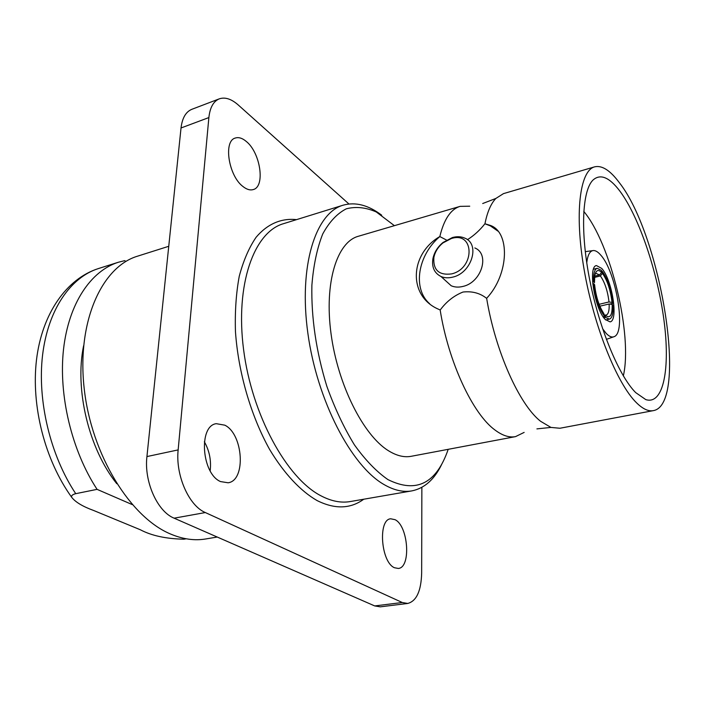 <?xml version="1.0" encoding="UTF-8"?>
<svg xmlns="http://www.w3.org/2000/svg" width="705" height="705" viewBox="0 0 705 705"><rect width="100%" height="100%" fill="white"/><g stroke="black" fill="none" stroke-linecap="round" stroke-linejoin="round"><path stroke-width="1.06" d="M653.271 410.645C688.741 404.952 661.378 235.761 619.237 182.542C610.151 170.337 601.938 165.111 594.615 166.847C579.862 170.566 574.328 213.148 584.137 269.707C593.83 326.195 617.113 383.952 636.483 402.758C642.784 408.944 648.38 411.57 653.271 410.645L559.92 428.252L550.949 427.424L540.576 421.282C519.409 404.74 495.386 351.451 486.644 298.303L486.609 298.347C480.043 293.113 472.183 291.006 463.009 292.037C454.02 295.606 446.424 301.59 440.22 309.98L440.158 309.953C448.398 362.114 472.852 414.117 495.06 430.068C502.48 435.619 509.301 437.805 515.522 436.624L524.15 432.403M594.615 166.847L503.467 193.628L495.862 198.449C490.936 203.569 487.296 212.011 484.943 223.776L484.908 223.776C479.92 230.156 474.104 235.461 467.441 239.691M394.395 225.67L376.303 211.976C365.895 207.385 355.893 206.336 346.296 208.821C337.166 213.492 329.305 221.881 322.714 234.007C317.1 248.178 313.487 265.265 311.883 285.261C311.187 317.77 316.166 351.425 326.82 386.234C334.69 408.142 343.89 427.679 354.404 444.846C365.357 460.127 376.532 471.707 387.935 479.594C416.32 493.65 436.413 483.56 448.204 449.323M441.665 464.428C434.368 479.523 424.428 488.345 411.843 490.891C403.216 492.407 393.928 490.283 383.996 484.529C351.31 465.979 317.038 400.484 307.865 333.245C298.497 265.952 315.54 212.954 343.106 205.19C355.479 201.736 368.336 205.067 381.705 215.201M168.751 246.292L137.642 256.144C101.855 266.71 76.686 321.612 84.177 388.376C91.421 455.095 130.681 518.008 171.289 534.328C183.282 539.263 194.747 540.814 205.693 538.972L217.246 537.043M451.323 238.537L442.943 242.925C438.113 246.917 435.1 251.729 433.883 257.369C432.993 270.033 438.915 275.54 451.649 273.892C475.293 268.394 474.518 230.976 451.323 238.537M452.813 277.109C448.459 278.211 444.511 278.008 440.977 276.492C434.289 273.073 431.61 267.098 432.932 258.585C434.289 252.275 437.664 246.9 443.057 242.441L452.434 237.532C457.043 236.281 461.22 236.501 464.965 238.202C480.413 244.247 471.601 273.046 452.813 277.109M474.835 247.957C490.187 254.038 481.55 282.493 462.938 286.424C458.62 287.499 454.699 287.279 451.191 285.763L444.749 279.92M594.712 276.157L599.532 274.959L596.104 273.381L595.205 273.866M609.702 304.075L612.865 303.335C611.288 289.852 607.763 279.189 602.308 271.355L601.532 271.548M605.48 317.382L609.402 319.127C612.16 318.131 613.368 313.549 613.015 305.362L612.178 304.428C612.398 315.373 610.116 318.995 605.339 315.285L605.48 317.382L603.841 317.761M601.709 268.411L596.474 265.582C587.759 266.085 594.659 309.222 605.225 319.453L610.019 321.868C618.699 321.039 612.134 279.471 601.709 268.411M602.608 328.742L606.177 333.386C609.235 336.576 611.905 337.66 614.187 336.637C626.375 332.584 616.188 271.892 600.801 255.166C598.148 252.037 595.707 250.495 593.478 250.531C589.935 250.795 587.688 254.893 586.745 262.833M619.907 191.152C609.323 177.166 600.343 173.474 592.967 180.083C582.127 190.729 580.18 232.033 589.847 280.581C599.453 329.103 619.105 376.091 635.69 392.606L645.78 399.603C663.608 405.296 670.402 368.213 663.943 320.088C657.58 271.927 639.135 216.955 619.907 191.152M515.522 436.624L411.235 456.294C404.141 457.633 396.518 455.756 388.358 450.671C363.251 435.196 337.748 384.613 331.024 333.606C324.15 282.546 336.981 242.044 358.299 236.281L460.118 206.362C450.795 209.156 444.027 219.229 439.823 236.554C409.966 253.809 407.701 295.642 438.052 309.028L440.158 309.953M246.345 141.502C242.344 138.109 238.643 136.964 235.258 138.057C223.159 141.018 228.614 175.924 242.934 186.49C246.724 189.504 250.187 190.517 253.324 189.548C265.441 186.561 260.445 152.765 246.345 141.502M224.816 425.177L216.259 423.679C198.325 425.82 201.621 473.751 220.533 481.577L228.12 482.784C246.221 480.51 243.295 434.06 224.816 425.177M395.047 519.682L390.72 518.792C377.801 519.312 380.92 562.317 394.474 567.736L398.299 568.45C411.297 567.692 408.318 525.833 395.047 519.682M116.783 483.718C88.839 448.926 74.536 389.486 83.595 345.785M132.232 504.586L97.07 489.358C71.707 450.698 58.409 395.135 63.529 349.239C68.711 303.3 90.945 270.843 118.387 262.242L124.67 260.647L125.895 261.44M186.243 538.796L183.864 539.202C165.983 538.814 151.487 535.668 140.365 529.772L93.677 510.499C82.793 506.542 75.47 502.154 71.734 497.351C71.055 495.756 72.386 494.531 75.735 493.676L97.07 489.358M407.737 603.454L380.295 606.838L374.707 605.93L402.282 602.511L407.737 603.454C416.514 601.101 421.158 590.966 421.661 573.05L421.863 487.34M348.922 203.974L238.167 104.904C231.346 98.92 225.054 96.902 219.308 98.841C213.456 101.264 209.975 107.504 208.874 117.568L178.153 449.896C175.378 475.144 188.852 505.749 205.331 512.553L174.109 518.175L374.707 605.93M174.109 518.175C157.374 511.566 143.908 481.48 146.931 456.567L178.153 449.896M208.874 117.568L181.026 127.975L146.931 456.567M181.026 127.975C182.234 118.008 185.838 111.787 191.839 109.31L219.308 98.841M210.169 470.852C211.368 460.488 209.429 450.777 204.353 441.744M205.331 512.553L402.282 602.511M469.733 206.204L460.118 206.362M486.644 298.303C509.451 274.06 510.164 231.363 489.781 225.239L484.943 223.776M446.521 240.061L439.823 236.554M592.773 283.93L593.716 283.701L594.606 284.697C595.945 296.585 599.012 306.181 603.806 313.496L604.617 316.439L603.154 316.774M593.716 283.701C595.337 297.757 598.968 308.667 604.617 316.439M602.449 273.373C607.393 280.493 610.583 290.16 612.028 302.392L609.005 301.96C607.701 291.006 604.828 282.335 600.396 275.946L602.449 273.373L602.308 271.355M612.865 303.335L612.028 302.392M604.916 315.012L606.141 315.091C608.389 314.289 609.393 310.597 609.146 303.996L612.178 304.428M623.343 375.915C632.782 334.945 610.803 243.577 583.766 211.385M593.584 281.612L594.474 282.617L594.756 275.867C595.875 270.218 598.148 269.054 601.594 272.386L601.453 270.359L597.17 268.297C594.518 269.231 593.319 273.672 593.584 281.612L592.597 281.859M600.396 275.946L594.562 277.4M599.109 304.304L609.005 301.96M609.146 303.996L599.858 306.19M601.594 272.386L599.532 274.959M484.908 223.776L490.407 225.891L497.915 231.117M429.645 303.723C412.258 288.742 417.827 255.016 439.876 236.527M363.78 499.211C350.42 508.957 334.857 509.407 317.083 500.568C300.541 491.05 284.018 473.478 269.557 449.341C250.883 415.774 238.264 372.372 235.452 331.553C234.853 311.531 236.122 293.095 239.259 276.237C243.392 260.665 248.997 247.684 256.074 237.303C267.503 223.776 281.524 217.977 296.523 219.643M343.106 205.19L283.419 223.705C254.082 232.051 235.082 284.265 243.595 349.654C251.905 415.007 286.671 478.175 320.89 495.774C331.288 501.229 341.079 503.159 350.27 501.555L411.843 490.891M118.387 262.242L98.453 268.552C70.65 277.276 48.037 309.583 42.573 355.108C37.171 400.59 50.311 455.509 75.735 493.676M495.862 198.449L482.705 203.525M550.949 427.424L536.919 428.887M433.883 257.369L432.932 258.585M442.943 242.925L443.057 242.441M451.191 285.763L440.977 276.492M605.727 319.973L609.402 319.127M613.412 336.902L606.362 339.369M98.453 268.552C66.455 278.704 42.018 313.751 36.501 359.814C31.011 405.948 44.9 460.153 71.734 497.351M592.658 250.645L585.265 251.659M593.513 269.222L597.17 268.297M490.407 225.891L489.781 225.239"/></g></svg>
